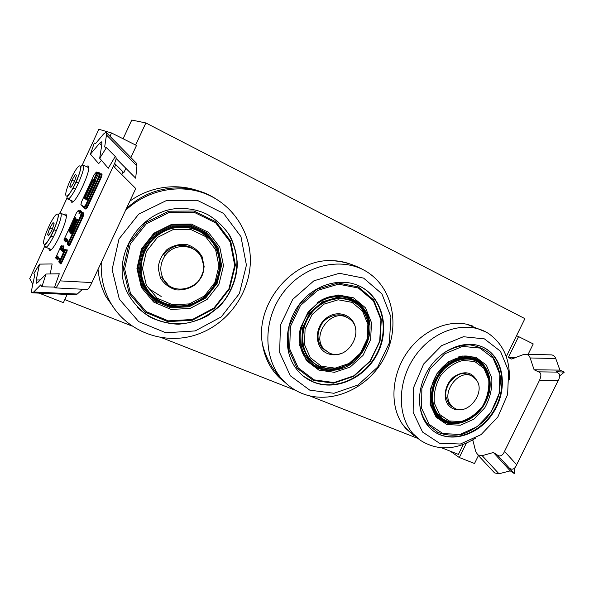 <?xml version="1.0" encoding="UTF-8"?>
<svg xmlns="http://www.w3.org/2000/svg" width="594" height="594" viewBox="0 0 594 594"><rect width="100%" height="100%" fill="white"/><g stroke="black" fill="none" stroke-linecap="round" stroke-linejoin="round"><path stroke-width="0.89" d="M318.302 340.11L319.98 339.07M123.092 138.766L131.779 120.047L145.872 122.958L135.603 145.025M506.288 356.652L524.903 318.651L145.872 122.958M123.092 171.918L121.844 174.606M463.275 444.461L458.412 454.388L441.721 447.824M417.359 438.246L309.548 395.849M295.886 390.481L161.85 337.771M131.771 325.943L64.791 299.599M483.048 347.23C502.91 356.838 507.766 386.961 494.223 409.994C481.029 433.219 452.502 444.045 434.266 431.645M428.259 426.173C416.045 412.058 416.654 385.796 430.167 366.713C443.562 347.549 467.114 339.345 483.419 347.408C504.239 357.321 508.501 389.553 493.169 412.852C478.244 436.442 447.638 444.876 430.732 428.771L428.259 426.173M422.579 432.061L413.142 412.347L413.446 387.949L423.648 363.996L441.602 345.641L463.394 336.731L484.414 338.877L500.46 351.254L508.62 371.094L507.625 394.453L497.839 416.988L481.095 434.608L460.387 444.022L439.523 443.243L422.579 432.061M475.534 438.194C455.65 450.415 437.139 451.046 420.003 440.065L412.971 433.62C396.22 414.783 397.586 378.601 416.929 353.571C436.093 328.385 468.54 320.114 488.869 333.754C503.267 344.052 510.09 359.37 509.333 379.714M414.033 435.714L405.628 428.341L402.294 423.982C390.043 405.947 391.298 376.641 405.91 354.247C420.47 331.808 446.205 319.55 466.973 324.302L472.809 326.061M439.567 414.434L434.355 403.185C433.509 393.948 435.513 384.867 440.384 375.95C446.681 368.065 454.135 362.897 462.733 360.439L474.688 361.486L483.939 368.391L488.736 379.685C489.367 388.721 487.332 397.535 482.625 406.125C476.588 413.773 469.386 418.919 461.018 421.554L449.116 420.946L439.567 414.434M438.469 414.775L441.075 417.411C452.695 427.487 472.921 421.636 482.929 405.858C493.191 390.251 490.644 368.815 477.205 361.62C466.164 355.487 449.806 360.684 440.354 373.708C430.813 386.657 430.086 404.885 438.469 414.775M440.666 417.144L439.827 416.721M483.063 366.305L482.157 363.728M441.297 416.275L439.352 416.275M437.288 415.191C446.22 424.443 457.105 425.66 469.943 418.829C480.902 411.798 487.422 401.715 489.486 388.587C492.567 366.698 473.01 350.913 453.319 360.833C433.434 370.166 424.569 400.757 437.288 415.191M483.145 366.409L476.782 361.152C465.674 354.989 449.227 360.224 439.716 373.322C430.123 386.352 429.403 404.685 437.837 414.627L440.444 417.27C443.48 419.839 446.97 421.465 450.928 422.156M436.115 417.211L430.182 404.477L430.464 388.87L436.991 373.589L448.418 361.843L462.347 356.036L475.883 357.261L486.338 365.11L491.743 377.895C492.448 388.105 490.139 398.062 484.823 407.759L473.893 419.201L460.417 425.215L446.94 424.561L436.115 417.211M442.337 418.718L445.626 420.389M478.972 362.696L475.876 360.684M419.639 394.097C418.629 406.422 421.45 416.632 428.111 424.717L437.748 432.321C445.463 435.343 453.682 435.974 462.399 434.221C471.012 431.118 478.846 426.061 485.885 419.06C492.129 411.197 496.636 402.48 499.391 392.924L500.616 378.734C499.465 369.542 496.332 361.598 491.208 354.885C485.068 349.272 477.747 345.923 469.23 344.839C460.372 345.248 451.7 348.069 443.206 353.311M429.202 424.383L443.042 433.642L460.164 434.377L477.22 426.7L491.038 412.199L499.086 393.622L499.858 374.391L493.072 358.123L479.841 348.062L462.615 346.406L444.824 353.749L430.197 368.74L421.866 388.276L421.562 408.204L429.202 424.383M451.158 405.227L453.081 407.105C465.978 418.176 487.229 392.382 475.987 379.447L472.817 376.618C459.541 367.322 439.968 393.087 451.158 405.227M206.133 213.855L208.256 214.939C216.327 219.891 223.084 226.188 228.519 233.828C233.034 242.033 235.833 250.809 236.909 260.165C237.162 274.628 233.086 287.882 224.681 299.933C215.332 311.293 203.579 318.852 189.427 322.609C170.716 326.277 151.099 320.738 137.466 307.336M128.393 294.505C107.477 257.789 142.033 205.056 184.444 208.613C193.102 208.977 201.143 211.13 208.576 215.087C217.293 220.5 224.435 227.443 230.012 235.922C234.482 245.025 236.932 254.678 237.348 264.879C236.323 280.598 230.457 294.386 219.735 306.244L207.618 315.756C198.418 320.574 188.684 323.388 178.4 324.213C168.117 323.797 158.383 321.272 149.213 316.647C140.674 310.877 133.739 303.497 128.393 294.505M119.335 299.168L112.11 269.55L119.008 238.966L138.714 214.115L166.855 200.341L197.253 200.297L223.604 213.446L240.949 236.635L246.421 265.117L239.382 293.562L221.25 316.906L195.211 330.917L165.867 332.774L138.721 321.651L119.335 299.168M125.534 210.417C147.126 189.798 179.529 183.509 205.338 193.674C231.192 203.876 248.552 228.876 250.23 255.851C252.353 289.724 229.73 323.336 197.097 334.481C164.575 345.819 125.772 332.046 109.341 300.49C103.289 288.743 100.609 276.047 101.299 262.399M116.483 311.568L105.866 296.465C101.5 288.053 98.901 279.017 98.055 269.357M129.834 201.188C151.559 185.276 180.918 182.477 203.683 193.05M146.354 285.276L142.463 268.547L146.421 251.403L157.44 237.437L173.203 229.551L190.384 229.291L205.494 236.531L215.615 249.658L218.934 266.023L214.931 282.477L204.425 295.953L189.345 303.913L172.505 304.759L157.135 298.173L146.354 285.276M145.107 285.551C154.455 304.544 179.321 311.456 197.795 301.225C216.416 291.275 224.881 266.78 215.897 248.255C206.994 228.155 178.905 220.515 159.563 234.125C142.783 244.958 136.234 268.629 145.107 285.551M195.886 229.381L198.671 230.94M151.722 294.891L149.361 292.731M208.42 237.548L208.576 237.956M207.766 237.169L207.573 236.739M156.526 302.383L152.792 299.762M202.235 232.618L202.829 233.293M155.279 298.099L154.589 297.809M206.92 236.145L207.313 236.754M143.733 285.892L155.168 299.524L171.428 306.474L189.226 305.561L205.145 297.149L216.246 282.915L220.471 265.54L216.973 248.255L206.289 234.363L190.318 226.685L172.134 226.938L155.45 235.269L143.785 250.044L139.605 268.191L143.733 285.892M218.206 254.373L215.704 247.728C206.69 227.74 178.735 220.129 159.355 233.576C142.33 244.416 135.632 268.347 144.602 285.447C152.45 299.45 164.375 306.333 180.376 306.096M141.379 287.466L136.939 268.503L141.409 249.049L153.92 233.204L171.807 224.294L191.283 224.049L208.368 232.291L219.78 247.171L223.493 265.659L218.963 284.229L207.106 299.443L190.095 308.449L171.057 309.452L153.646 302.049L141.379 287.466M152.391 295.953L162.043 302.339M208.954 238.335L199.888 231.244M129.173 293.377L145.218 312.206L167.835 321.636L192.404 320.211L214.286 308.524L229.522 288.944L235.387 265.05L230.71 241.201L216.082 221.881L194.023 211.041L168.718 211.204L145.374 222.72L129.039 243.354L123.27 268.733L129.173 293.377M130.413 293.102L146.154 311.598L168.354 320.871L192.486 319.475L213.981 307.996L228.95 288.758L234.719 265.288L230.108 241.855L215.741 222.891L194.075 212.258L169.231 212.437L146.324 223.745L130.294 244.008L124.629 268.911L130.413 293.102M162.89 278.037C172.104 299.094 206.734 287.474 203.512 264.954L201.678 258.086C195.886 243.986 174.109 242.307 165.08 255.732C160.261 262.964 159.534 270.404 162.89 278.037M161.174 296.436L150.148 289.523M329.507 353.066C347.683 361.857 366.142 329.863 349.265 318.822L346.681 317.322C330.353 308.665 310.959 336.152 324.213 349.272L329.507 353.066M359.318 286.004C381.794 296.755 389.686 327.598 377.539 352.309C365.704 377.168 336.226 391.216 313.238 381.868L303.779 376.477M313.632 382.172C305.45 378.824 298.923 373.284 294.037 365.54C282.907 347.75 285.699 320.574 300.987 302.272C316.208 283.887 341.312 277.324 359.563 286.122C382.157 296.777 390.169 327.673 378.036 352.465C366.223 377.405 336.672 391.543 313.632 382.172M309.793 390.161L290.288 375.757L279.648 352.539L280.45 325.118L292.753 299.331L313.944 280.769L339.367 273.292L363.61 278.118L381.89 293.815L390.926 316.929L389.36 342.931L377.702 367.062L358.078 384.971L333.969 393.287L309.793 390.161M302.532 393.636C295.426 390.83 289.159 386.642 283.746 381.073C262.154 359.251 262.414 317.048 285.58 289.634C308.494 261.991 347.884 256.185 371.354 274.963C395.24 293.577 399.665 331.704 382.826 360.454C366.238 389.345 330.769 404.729 302.532 393.636M285.172 382.499C272.579 373.292 264.961 360.239 262.303 343.347C255.39 303.356 292.738 259.021 331.11 260.632C337.778 260.662 344.126 261.791 350.148 264.026M321.317 366.171L310.358 357.803L304.507 344.587L305.064 329.15L311.991 314.664L323.864 304.173L338.172 299.799L351.982 302.339L362.54 311.122L367.872 324.309L367.07 339.285L360.35 353.23L348.99 363.506L335.098 368.154L321.317 366.171M320.485 366.773C335.692 373.151 355.479 364.397 364.025 348.002C372.757 331.704 368.577 310.862 354.388 302.495C341.728 294.847 323.084 298.99 312.08 312.362C300.987 325.646 299.688 345.678 308.873 357.729C311.984 361.813 315.86 364.827 320.485 366.773M312.889 362.058L311.434 361.137M349.131 299.732L349.807 300.126M357.165 304.38L352.606 301.522M319.609 367.486L334.192 369.572L348.871 364.649L360.87 353.786L367.968 339.063L368.822 323.233L363.186 309.296L352.027 299.992L337.422 297.282L322.267 301.893L309.697 312.993L302.368 328.326L301.789 344.668L308.004 358.642L319.609 367.486M363.328 310.981C360.892 307.269 357.796 304.284 354.039 302.034C341.305 294.364 322.579 298.537 311.508 311.969C300.364 325.326 299.057 345.448 308.271 357.573C311.404 361.701 315.31 364.746 319.98 366.706L327.903 368.726M318.889 370.107L306.452 360.662L299.784 345.701L300.393 328.192L308.249 311.761L321.725 299.873L337.964 294.943L353.586 297.861L365.518 307.841L371.517 322.757L370.597 339.679L363.001 355.42L350.178 367.04L334.489 372.312L318.889 370.107M314.07 363.357L319.216 366.208M313.38 380.464L333.583 383.189L353.801 376.299L370.292 361.301L380.071 341.045L381.326 319.238L373.663 299.925L358.316 286.902L338.06 282.982L316.921 289.285L299.339 304.737L289.115 326.151L288.394 348.953L297.171 368.332L313.38 380.464M314.196 379.878L334.028 382.558L353.89 375.794L370.092 361.07L379.7 341.171L380.925 319.75L373.396 300.787L358.323 288.008L338.446 284.177L317.701 290.369L300.445 305.539L290.407 326.559L289.694 348.93L298.292 367.961L314.196 379.878M101.492 160.38L98.656 163.632L90.437 154.136L99.599 143.258L101.648 145.656M82.38 164.813L98.842 129.262L111.509 132.974L109.972 136.278M32.833 284.192L29.7 278.638L44.669 246.302M60.098 212.964L66.877 198.314M40.273 279.937L36.241 280.019L39.516 264.122L52.138 263.951L50.23 273.953M46.042 274.027L59.289 273.789L54.589 287.088L41.892 286.783L46.042 274.027L37.734 282.536L36.308 283.212L36.241 280.019M115.169 156.63L108.286 168.258L99.695 158.301L106.423 147.616L115.563 156.786C116.751 157.581 116.008 160.684 113.35 166.12L60.039 280.88L56.749 286.887L55.183 287.882L54.589 287.088M63.677 214.501L65.689 213.989C69.862 216.313 53.386 252.962 49.413 250.2L48.649 248.441M86.145 166.469L87.979 165.867C92.82 167.122 75.483 205.078 71.436 202.094L70.708 200.312M114.553 167.322L115.808 164.62L114.553 167.322M64.382 256.987L63.885 256.378L64.382 256.987M85.432 198.99L85.788 198.426M99.695 158.301L101.886 144.104L101.492 141.862L99.599 143.258M39.516 264.122L33.903 273.47L34.771 274.911L31.898 288.691C31.415 291.03 31.452 292.397 31.994 292.79L33.695 291.988L40.741 284.868L41.892 286.783M106.423 147.616L104.67 146.956L106.475 134.942L105.999 132.232L103.542 134.029L95.604 143.533L94.283 143.035L90.437 154.136M113.35 166.12L135.744 188.513L91.892 282.573L60.039 280.88M55.621 287.904L86.887 289.456C86.939 290.184 88.848 289.233 91.892 282.573M106.475 134.942L136.939 165.934L136.249 163.046L106.445 132.685M136.939 165.934L135.677 178.185L116.134 158.501M32.559 292.82L75.341 294.824L77.272 294.045L33.695 291.988M114.575 163.38L123.842 172.668L125.869 168.31M82.566 289.241L77.272 294.045M130.866 157.566L136.494 145.471L111.509 132.974M67.189 294.438L63.38 302.643L39.048 293.124M100.757 176.834L101.388 177.183M466.335 443.213L459.311 457.536L474.524 463.491L478.415 455.576M528.118 354.336L533.226 343.933L518.569 336.598L508.33 357.499L515.34 357.647M514.553 468.005L514.27 473.544L509.652 468.428C512.607 470.136 514.939 468.911 516.646 464.76L558.263 380.375C559.466 378.527 559.808 376.396 559.303 373.982L556.199 371.673L564.3 372.126L559.667 375.965M516.646 464.76L504.529 451.366L539.545 380.227L558.263 380.375M557.135 372.104L538.52 371.851C539.478 372.245 542.641 373.114 539.545 380.227M564.3 372.126L559.927 370.129L555.739 358.516C554.945 356.437 553.578 355.234 551.648 354.893L550.244 354.863M538.52 371.851L534.095 369.75L559.927 370.129M534.095 369.75L530.16 357.967C529.417 355.858 528.096 354.633 526.202 354.291L523.047 354.692L511.634 359.066L508.33 357.499M493.488 471.755L494.564 472.906L498.975 473.767L510.253 470.871L514.27 473.544M504.529 451.366C502.227 457.098 498.544 456.199 497.534 455.175L509.652 468.428M498.975 473.767L482.172 455.672L477.791 454.915L475.646 451.291L472.779 439.902M482.172 455.672L493.414 452.494L510.253 470.871M472.973 440.681L472.438 440.102M493.414 452.494L497.534 455.175M516.542 335.721L518.569 336.598M459.311 457.536L450.267 451.188M53.081 222.587L54.143 223.715L51.871 230.353L48.56 235.788L47.542 234.563L49.799 227.999L53.081 222.587M56.393 230.836L53.965 229.789M52.309 229.076L49.799 227.999M53.415 237.065L50.958 236.018M48.938 235.157L47.542 234.563M75.319 174.532L76.552 175.289L74.361 181.771L70.938 187.422L69.75 186.568L71.933 180.145L75.319 174.532M78.49 183.182L76.084 182.068M74.502 181.341L71.933 180.145M75.497 189.204L73.062 188.083M71.087 187.177L69.75 186.568M461.568 409.518C456.229 410.499 451.863 409.051 448.485 405.182C442.367 397.958 445.084 383.627 453.979 376.722C464.708 370.129 472.557 371.866 477.509 381.935M453.059 407.09L448.752 403.801L445.842 396.71C445.775 392.589 445.025 390.444 449.755 382.001C459.778 370.782 464.486 373.262 470.314 375.215L470.812 375.534M450.616 405.635L448.693 403.764M487.652 372.616C481.845 356.11 461.003 351.685 445.478 364.523C429.774 377.071 425.289 402.539 436.256 415.184C442.07 421.733 449.502 424.324 458.553 422.958M430.286 404.997L435.692 415.77C449.198 432.343 478.771 421.695 487.436 398.062C496.94 374.651 480.457 350.527 457.974 357.098M189.33 246.814L189.701 247.394M160.417 278.044L158.153 268.028C158.954 260.855 161.939 254.67 167.1 249.465C173.196 245.448 179.752 243.792 186.783 244.483C193.414 246.659 198.507 250.713 202.071 256.63L204.128 266.513C203.274 273.5 200.349 279.544 195.344 284.645C189.441 288.639 183.004 290.384 176.032 289.865C169.364 287.875 164.159 283.932 160.417 278.044M187.028 246.057L187.667 246.837M163.677 279.507L162.726 279.143L163.669 279.492M191.253 247.691L193.815 249.287C181.89 241.52 170.872 246.02 163.677 254.692M167.939 284.571L161.479 276.953M142.775 285.9L154.388 299.74L170.901 306.786L188.966 305.858L205.123 297.319L216.387 282.878L220.671 265.251L217.129 247.705L206.281 233.598L190.065 225.794L171.607 226.047L154.663 234.496L142.82 249.502L138.58 267.931L142.775 285.9M141.884 286.36L153.772 300.527L170.678 307.729L189.167 306.771L205.695 298.032L217.211 283.256L221.607 265.221L217.983 247.267L206.89 232.826L190.295 224.829L171.399 225.081L154.046 233.724L141.914 249.094L137.578 267.961L141.884 286.36M162.674 279.069L163.64 279.44L162.667 279.061M187.585 246.822L186.939 246.035M341.164 353.415C336.397 355.249 331.808 355.271 327.413 353.482C314.887 348.522 313.773 328.17 325.764 318.54C337.481 308.553 354.685 315.258 355.702 329.715M326.284 351.18L322.148 347.943C316.966 341.208 316.661 333.524 321.235 324.896C324.465 317.797 338.417 310.952 346.985 317.463L345.196 316.379M369.03 324.755C367.033 299.309 336.434 287.281 315.429 305.264C306.816 313.253 301.737 322.995 300.2 334.467C299.391 349.242 306.853 362.295 318.807 367.656C326.507 370.693 334.489 370.663 342.775 367.567M299.829 330.769C297.787 348.856 303.987 361.419 318.421 368.458C328.46 371.844 338.558 370.879 348.715 365.562C361.382 357.662 369.743 342.998 370.01 328.192C370.456 301.217 339.716 285.662 316.832 303.103M70.033 231.541L69.387 231.214L69.906 231.742L69.505 232.061L70.315 230.999L75.564 219.698L75.928 218.206L75.386 217.723L75.928 218.689M71.629 233.145L71.562 231.942L70.953 231.63L70.56 233.13L71.094 233.672L71.919 232.603L77.584 219.676L77.027 219.186L76.203 220.27L70.938 231.623L76.203 220.27L76.856 219.394L77.257 219.899M72.112 232.18L71.562 231.942L76.826 220.589L76.218 220.277M98.478 173.559L98.545 173.025L96.622 172.067L98.604 173.047L97.661 172.557L98.426 172.297L97.802 172.631M95.82 174.911L96.02 174.517M94.208 179.47L93.874 180.19M85.506 198.218L85.224 198.842M84.845 198.567L85.12 197.958M99.235 173.455L99.25 173.017L98.604 173.047L99.309 172.765L98.426 172.297M99.257 173.463L99.309 172.765M82.536 206.564L85.699 209.043L85.462 208.308M84.69 207.722L83.999 207.18M85.699 209.043C86.219 209.147 87.014 208.108 88.083 205.925L87.444 205.606L85.439 208.301L84.4 207.826L86.375 205.123L85.736 204.804L84.044 207.039L80.903 204.588L81.623 201.678L94.171 174.614L96.584 172.052M95.24 180.502L95.255 181.512L95.604 181.244M88.083 205.925L100.935 178.185L100.312 177.888L87.444 205.606L86.375 205.123L99.243 177.383L98.604 177.071L85.736 204.804M94.491 180.524L94.052 181.192L94.661 181.489L94.728 180.643L95.255 181.512M84.37 207.818L85.996 208.776L88.068 205.91L100.935 178.185C101.938 175.95 102.257 174.591 101.901 174.131L101.129 174.398C101.425 174.799 101.158 175.958 100.312 177.888L99.243 177.383C100.089 175.453 100.364 174.294 100.067 173.901L99.295 174.168L98.604 177.071L85.751 204.811C83.323 209.073 84.296 206.549 84.37 207.818L84.044 207.039M95.864 172.334L96.681 173.092L93.815 179.277L93.228 179.262L92.382 180.398L84.771 196.8L86.442 197.587L86.234 198.463L85.18 197.98L85.395 197.111L93.006 180.702L94.052 181.192L86.442 197.587L87.066 197.899L94.847 181.267M101.901 174.131L100.995 173.648L100.223 173.923L101.129 174.398L99.116 173.396L98.396 173.686L99.295 174.168M100.995 173.648L100.609 173.96M100.935 178.185L101.849 174.502L99.116 173.396L100.007 173.879L98.619 177.086M87.363 199.272L86.234 198.463L87.066 197.899M87.66 198.663L86.999 198.188M87.244 199.465L84.482 198.002L84.786 196.814L92.397 180.405L93.006 180.702L93.822 180.205M95.679 181.177L95.263 180.45L95.419 181.304L93.926 180.264M95.389 180.027L94.424 179.574L97.297 173.389L97.498 172.535L96.733 172.795M93.629 179.499L93.919 180.257L94.424 179.574L93.815 179.277L96.681 173.092L98.262 173.842M64.093 250.215L63.254 249.228L63.974 246.154L63.32 246.183M60.803 263.981L60.536 263.253L60.803 263.981L61.613 262.956L66.914 251.522L67.3 249.97L66.625 250M57.373 259.162L57.618 259.86L58.955 258.078M65.86 242.092L65.592 241.372L65.86 242.092L67.322 240.132M81.63 212.504L81.578 211.412L80.643 210.647L79.997 210.952M69.119 246.065L68.845 245.329L69.119 246.065L69.944 245.01L82.752 217.411C83.739 215.162 84.073 213.758 83.769 213.201L82.811 212.414L82.143 212.734M62.927 246.139L63.721 245.871M63.862 247L63.313 248.574L62.622 248.5L63.142 246.948L62.08 246.495L62.147 245.99L63.833 247.022L63.9 246.391L62.949 246.139L63.974 246.154M57.38 259.556L57.403 259.177M57.618 259.86L57.358 259.147M63.662 250.906L61.42 249.064L61.561 248.047L62.622 248.5L62.481 249.517L63.343 248.552M58.086 259.452L56.296 258.709L55.725 257.662L60.989 246.176M63.84 250.616L62.919 249.532L63.254 249.228M58.858 258.219L58.375 257.655L57.603 258.887L56.541 258.449L57.314 257.209L56.831 256.645L56.051 257.885M58.487 257.492L57.314 257.209L57.811 256.682M67.3 249.97L66.914 251.522L66.29 251.195L66.521 250.267L65.184 249.51L66.521 250.267L66.246 249.955L67.04 249.673M60.551 263.654L60.581 263.283M60.982 246.198L61.382 246.272L60.655 249.354L62.734 251.841L64.397 249.799L64.657 250.096L59.274 261.843L59.43 262.808L59.897 262.177L59.289 261.857L59.437 262.808L60.499 263.239L60.989 262.622L59.897 262.177L65.206 250.735L66.29 251.195L60.989 262.622L61.613 262.956M64.575 250.408L65.206 250.735L65.437 249.807L64.657 250.096M64.397 249.799L66.246 249.955M63.358 251.373L61.42 249.064L60.744 249.086L60.87 247.98L61.561 248.047L62.08 246.495L61.39 246.428L62.147 245.99L61.865 245.693M62.964 246.154L61.486 245.686L62.949 246.139M65.607 241.81L64.041 239.597L76.418 212.89L78.059 210.722L78.98 211.494L79.188 213.454L80.197 212.496L81.14 213.283L80.413 216.29L67.597 243.896L67.174 243.815L68.02 240.459L65.86 238.127L64.211 240.169M67.122 240.407L66.639 239.842L65.585 241.364L66.038 241.899L66.342 241.609L64.308 240.087M66.342 241.661L67.293 240.095M79.804 210.885L80.643 210.647M80.91 212.192L78.824 210.447L80.806 211.687L81.578 211.412M66.818 239.582L65.095 238.833M81.957 212.659L82.811 212.414M80.197 212.496L80.933 212.199L83.68 213.55L82.752 217.411L82.121 217.092L82.989 213.484L80.97 212.221L82.989 213.484L83.769 213.201M68.852 245.775L68.867 245.337M67.434 244.104L68.815 245.315L69.312 244.683L68.228 244.223L81.044 216.61L82.121 217.092L69.312 244.683L69.944 245.01M80.754 212.214L81.645 212.949C80.933 213.795 82.143 211.553 80.428 216.305L81.044 216.61L81.92 213.001L81.14 213.283M79.618 212.852L79.752 211.212L78.98 211.494M78.059 210.722L78.608 210.447M84.11 207.625L80.903 204.588M93.228 179.262L93.51 180.019M92.382 180.398L93.058 179.47L93.488 180.012M95.263 180.45L98.396 173.686M84.771 196.8L84.415 198.255L84.979 197.928L87.199 199.532M84.415 198.255L86.739 199.94L87.14 199.629M86.739 199.94L95.671 180.687M69.75 231.252L69.973 230.353L69.372 230.049L68.986 231.534L69.505 232.061M75.928 218.206L75.928 218.666M70.508 230.583L69.973 230.353L75.186 219.119L74.584 218.815L68.986 231.534M75.386 217.723L69.357 230.034M75.713 219.349L75.186 219.119L75.661 218.458M70.56 233.13L71.332 232.848M71.094 233.672L71.503 233.353L70.634 232.885L70.953 231.63M77.584 219.676L77.027 219.186M77.369 220.827L76.826 220.589L77.302 219.929M64.204 240.6L63.966 239.894M66.045 238.81L65.63 238.35L65.088 238.877L64.308 240.132L64.523 240.919L66.105 238.84M68.065 240.934L65.86 238.127M78.787 213.112L79.41 213.12M68.058 240.986L68.02 240.459M67.426 244.542L67.174 243.815M67.597 243.896L68.228 244.223L67.753 244.869L67.612 243.911L80.428 216.305M55.933 258.338L55.725 257.662M61.137 245.99L61.486 245.686L61.382 246.272M57.752 256.638L57.343 256.192L56.831 256.697L56.051 257.937L56.274 258.709L55.962 257.967M61.36 246.443L60.84 247.995M59.66 258.977L57.581 255.984L56.831 256.645M60.655 249.354L60.996 249.049L63.261 251.5M59.645 259.073L57.581 255.984M62.734 251.841L63.254 251.514M58.865 261.657L59.615 258.561M59.081 262.429L58.888 261.553M62.83 260.328L62.177 260.053L62.83 260.328M100.787 176.76L101.433 177.064M530.16 357.967L555.739 358.516M57.729 214.241C60.855 216.966 46.547 247.869 43.934 244.06C41.246 240.681 54.826 211.323 57.729 214.241M60.417 213.06L59.422 213.031L58.546 214.649C58.739 215.228 57.121 223.879 51.656 234.845C46.028 244.943 44.862 244.721 44.743 245.411L45.389 247.082C49.005 249.614 64.412 215.362 60.633 213.201L66.201 215.615M80.079 165.956C83.68 167.664 69.298 198.723 66.209 195.923C63.053 193.533 76.7 164.026 80.079 165.956M82.93 164.946L81.207 165.696C80.933 165.919 81.526 168.963 76.515 181.259C73.656 187.266 71.042 191.825 68.674 194.943L66.929 197.037L67.478 198.856C71.161 201.596 87.37 166.12 82.96 164.961L88.655 167.664M402.294 423.99L408.026 430.346L420.003 440.065M466.981 324.302L486.174 332.135M476.143 361.078L473.329 359.645M441.075 417.411L439.419 416.335M470.314 375.215L469.282 374.658M476.024 360.758L476.782 361.152M450.334 405.412L453.081 407.105M468.755 374.42L471.77 376.054M126.18 209.021C149.888 185.298 187.927 181.422 214.553 198.062M159.563 234.125L159.043 233.784M163.662 254.707L165.08 255.732M322.022 347.802L324.213 349.272M262.303 343.339C265.674 358.1 272.824 370.678 283.746 381.073M331.081 260.632C343.013 261.182 354.143 264.441 364.456 270.411M308.873 357.729L307.841 356.987M353.393 301.7L354.039 302.034M94.661 181.489L86.434 198.515L87.4 199.205M94.973 180.754L93.919 180.257L93.815 179.277M97.661 172.557L96.57 172.045L97.446 172.512L96.681 173.092M56.274 258.709L57.796 259.675L58.932 258.056M66.907 251.507L61.598 262.942L60.989 263.781L59.43 262.808M79.091 213.61L79.477 211.16L78.556 210.395L81.489 211.746L81.586 212.489M82.737 217.397L69.929 244.995L69.305 245.864L67.753 244.869M100.223 173.923L99.168 173.418M74.584 218.815L75.215 217.931L75.609 218.436M65.585 241.364L64.523 240.919M59.289 261.857L64.753 249.487L65.162 249.495M101.916 142.352L101.492 141.862M36.902 283.197L36.308 283.212M477.791 454.915L494.564 472.906M526.202 354.291L551.648 354.893M45.389 247.082L51.203 249.51M67.478 198.856L73.24 201.448"/></g></svg>
